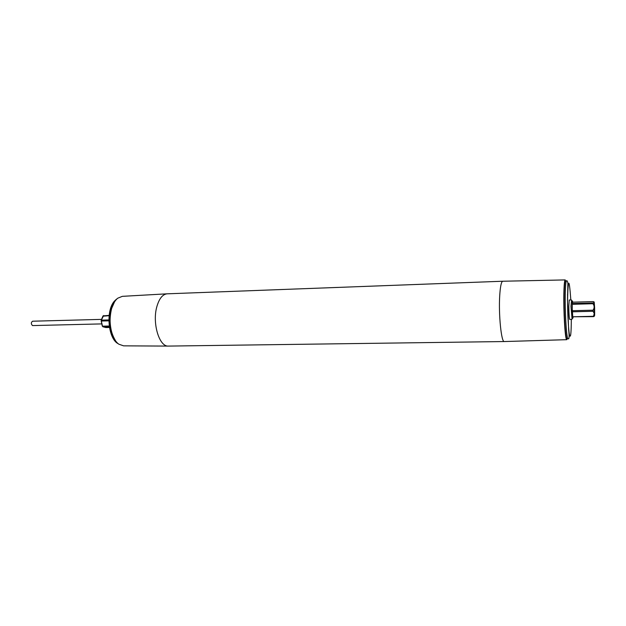 <?xml version="1.0" encoding="UTF-8"?>
<svg xmlns="http://www.w3.org/2000/svg" width="626" height="626" viewBox="0 0 626 626"><rect width="100%" height="100%" fill="white"/><g stroke="black" fill="none" stroke-linecap="round" stroke-linejoin="round"><path stroke-width="0.94" d="M572.266 310.707L572.313 311.803L593.049 311.294L593.01 310.191L572.266 310.707L572.234 304.299L592.932 303.727L592.947 302.976L572.266 303.547L572.234 304.299M594.598 315.7L593.417 316.639L594.246 313.469L593.049 311.294M572.054 318.924L570.975 306.216L571.577 300.37M571.882 319.377L569.73 319.424C569.214 318.196 568.901 313.814 568.807 306.278L569.237 299.995L571.381 299.932M572.798 302.178L572.391 301.083L572.125 306.552L572.821 318.172L573.173 317.092M564.112 299.385C564.042 317.625 565.669 339.535 566.953 338.705L568.025 338.689C566.765 339.519 565.153 317.601 565.208 299.353C565.27 287.592 565.716 281.418 566.553 280.839L565.481 280.878C564.636 281.457 564.175 287.631 564.112 299.385M32.935 325.551L32.489 325.559C30.924 323.939 30.956 322.484 32.599 321.208L101.537 319.377M565.935 280.863L565.09 280.667C564.566 282.42 564.229 286.935 564.096 294.204C563.752 310.989 565.168 336.06 566.577 338.94L567.414 338.697M567 339.464L566.366 339.151C564.942 336.256 563.51 310.997 563.862 294.095C563.995 286.771 564.331 282.224 564.863 280.464L565.231 279.916L502.756 281.238C501.324 281.598 500.307 286.379 499.72 295.589C498.492 314.643 501.371 342.672 504.298 341.546L168.464 346.084C159.27 347.054 152.008 323.024 156.899 306.497C159.239 298.508 162.65 294.283 167.134 293.821L502.788 281.23M115.45 340.591C109.965 331.459 108.689 320.755 111.624 308.485L114.464 302.014M167.032 293.821L122.344 296.341L117.711 298.219C115.121 300.331 113.118 303.72 111.694 308.391C107.703 320.95 111.491 339.402 118.885 344.214L123.604 345.849L168.363 346.084M567.594 295.722L567.516 294.611M102.852 326.749L105.872 327.562L109.425 327.484M102.32 326.138L102.891 326.749L109.284 326.6M101.193 321.036L102.273 326.06L102.891 326.749L105.872 327.562M102.273 326.036L101.169 320.262L101.31 321.036L108.838 320.848M101.169 320.262L102.492 326.177L109.206 326.021M102.977 316.208L109.088 315.692M109.12 315.379L103.079 315.88M108.83 319.933L101.373 320.129L103.65 315.535M593.362 316.302L572.72 316.772L593.417 316.639M572.266 303.547L572.633 302.178L593.182 301.599C594.238 301.849 594.504 302.186 593.988 302.601L592.947 302.976M572.72 316.772L572.313 311.803M593.01 310.191C594.567 307.984 594.543 305.832 592.932 303.727M594.168 310.496C594.598 317.961 594.747 317.014 594.606 307.671C594.176 300.167 594.027 301.106 594.168 310.496M570.826 299.948C569.206 277.584 568.118 277.615 567.563 300.042C567.555 313.751 568.494 330.371 569.503 335.051C570.622 338.76 571.225 333.541 571.327 319.385M569.081 332.398L569.003 333.548M115.818 300.104C107.234 308.164 107.915 334.808 116.898 342.422M593.988 302.601L594.246 313.469M594.293 314.479L594.113 316.498M572.821 318.172L571.765 319.205M566.553 280.839C567.086 280.385 567.524 281.238 567.892 283.39L567.492 299.893L568.635 329.534C569.41 336.741 569.206 339.793 568.025 338.689M115.56 299.979L117.172 298.68M566.757 339.683L504.298 341.546M115.098 300.441C105.285 309.487 107.977 339.065 118.322 343.776M101.78 323.9L32.708 325.583M102.954 316.052L101.193 320.176M572.391 301.083L571.272 300.104"/></g></svg>
